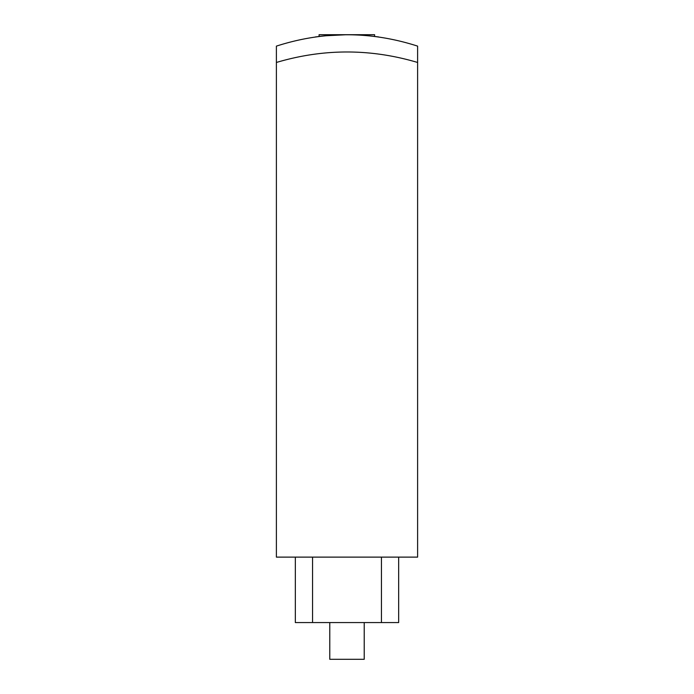 <?xml version="1.0" encoding="UTF-8"?>
<svg xmlns="http://www.w3.org/2000/svg" width="694" height="694" viewBox="0 0 694 694"><rect width="100%" height="100%" fill="white"/><g stroke="black" fill="none" stroke-linecap="round" stroke-linejoin="round"><path stroke-width="1.04" d="M374.595 36.409L374.595 34.7L319.084 34.7L319.084 36.444A223.893 223.893 0 0 1 347 34.7L324.671 35.819L315.423 36.938M378.577 36.938L369.277 35.81M417.615 46.125L417.615 62.469L417.615 46.125C370.535 30.978 323.465 30.978 276.386 46.125L276.386 62.469L276.386 46.125M417.615 557.117L417.615 62.469C370.535 48.485 323.465 48.485 276.386 62.469L276.386 557.117L417.615 557.117M276.386 79.984L276.386 62.469M329.78 622.561L329.78 659.3L364.22 659.3L364.22 622.561M398.668 622.561L398.668 557.117L398.668 622.561L295.332 622.561L295.332 557.117M312.552 557.117L312.552 622.561M381.448 557.117L381.448 622.561"/></g></svg>
